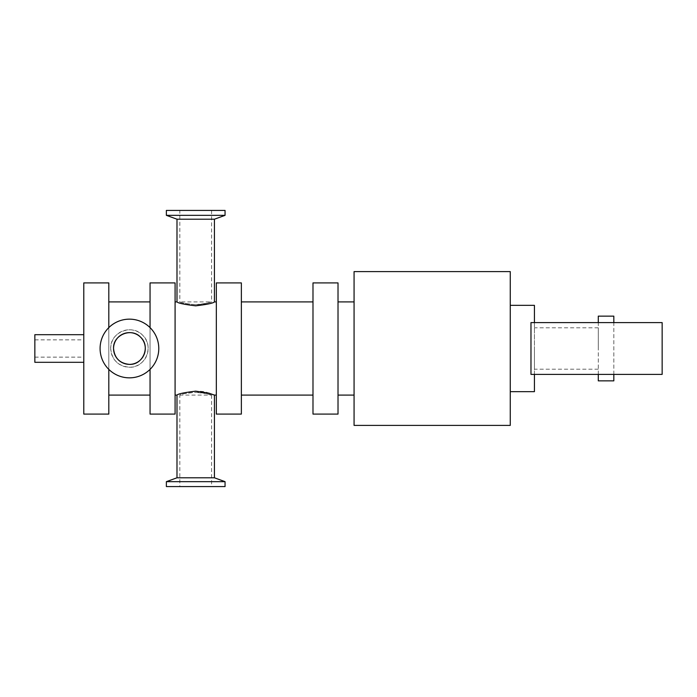 <?xml version="1.0" encoding="UTF-8"?>
<svg xmlns="http://www.w3.org/2000/svg" width="697" height="697" viewBox="0 0 697 697"><rect width="100%" height="100%" fill="white"/><g stroke="black" fill="none" stroke-linecap="round" stroke-linejoin="round"><path stroke-width="0.52" stroke-dasharray="3.48 2.61" d="M216.331 282.912L216.331 414.088M216.331 301.897L216.331 395.103L216.331 301.897M241.362 282.912L241.362 414.088M241.362 301.897L241.362 395.103L241.362 301.897M150.055 282.912L150.055 414.088M150.055 369.366L150.055 327.634M150.055 301.897L150.055 395.103L150.055 301.897M175.086 282.912L175.086 414.088M175.086 301.897L175.086 395.103L175.086 301.897M108.81 282.912L108.81 414.088M108.81 369.366L108.81 327.634M108.81 301.897L108.81 395.103L108.81 301.897M83.779 348.5L83.779 362.309L83.779 348.5M83.779 282.912L83.779 414.088M176.986 301.897C178.092 303.16 184.33 304.476 195.709 305.826C207.087 304.476 213.326 303.16 214.432 301.897M195.709 391.174C211.783 392.089 220.836 398.048 208.952 393.178C198.244 388.124 176.106 394.371 176.986 395.103M312.988 301.897L312.988 395.103L312.988 301.897M34.85 362.309L34.85 334.691M34.85 348.5L34.85 339.866L34.85 348.5M354.067 271.612L354.067 425.388M354.067 348.5L354.067 301.897L354.067 348.5M510.265 271.612L510.265 425.388M312.988 414.088L312.988 282.912M338.019 414.088L338.019 282.912M338.019 348.5L338.019 301.897L338.019 348.5M100.089 348.5A29.344 29.344 0 0 1 144.105 323.086A29.344 29.344 0 0 1 144.105 373.914A29.344 29.344 0 0 1 100.089 348.5M110.71 348.5A18.723 18.723 0 0 1 138.799 332.286A18.723 18.723 0 0 1 138.799 364.714A18.723 18.723 0 0 1 110.71 348.5C109.83 332.391 131.968 323.382 142.676 335.257C154.56 345.973 145.507 368.121 129.433 367.223C118.054 366.125 111.816 359.887 110.71 348.5M166.365 215.338L225.053 215.338M166.365 210.424L225.053 210.424M176.986 219.206L214.432 219.206M166.365 481.662L225.053 481.662M214.432 477.793L176.986 477.793M166.365 486.576L225.053 486.576M195.709 304.685L206.939 303.273L211.592 301.897L179.835 301.897C180.776 302.803 186.064 303.735 195.709 304.685C209.335 304.058 217.028 299.788 206.939 303.273C197.852 306.846 179.094 302.437 179.835 301.897L179.835 210.424L211.592 210.424L179.835 210.424M179.835 486.576L211.592 486.576L179.835 486.576L179.835 395.103C179.094 394.563 197.852 390.154 206.939 393.727C217.028 397.212 209.335 392.942 195.709 392.315C186.064 393.265 180.776 394.197 179.835 395.103L211.592 395.103L206.939 393.727L195.709 392.315M534.425 305.347L534.425 391.653M534.425 374.394L534.425 322.606L662.15 322.606L662.15 374.394L530.975 374.394L530.975 322.606L534.425 322.606M534.425 348.5L534.425 369.21L534.425 348.5M613.822 374.394L613.822 322.606M613.822 316.142L613.822 380.858M598.287 374.394L598.287 322.606M598.287 316.142L598.287 380.858M598.287 348.5L598.287 327.79L598.287 348.5M510.265 348.5L510.265 305.347L510.265 348.5M34.85 357.134L83.779 357.134M34.85 339.866L83.779 339.866M211.592 210.424L211.592 301.897M211.592 395.103L211.592 486.576M598.287 327.79L534.425 327.79M598.287 369.21L534.425 369.21"/><path stroke-width="1.05" d="M216.331 414.088L216.331 282.912L241.362 282.912L241.362 414.088L216.331 414.088M150.055 327.634L150.055 282.912L175.086 282.912L175.086 414.088L150.055 414.088L150.055 369.366M108.81 327.634L108.81 282.912L83.779 282.912L83.779 414.088L108.81 414.088L108.81 369.366M175.086 301.897L176.986 301.897L176.986 219.206L166.365 215.338L166.365 210.424L225.053 210.424L225.053 215.338L166.365 215.338M176.986 219.206L214.432 219.206L214.432 301.897L216.331 301.897M214.432 301.897C213.326 303.16 207.087 304.476 195.709 305.826C184.33 304.476 178.092 303.16 176.986 301.897M176.986 477.793L176.986 395.103C178.092 393.84 184.33 392.524 195.709 391.174L208.943 393.178L214.432 395.103L214.432 477.793L225.053 481.662L166.365 481.662L176.986 477.793L214.432 477.793M241.362 301.897L312.988 301.897M83.779 334.691L34.85 334.691L34.85 362.309L83.779 362.309M354.067 348.5L354.067 271.612L510.265 271.612L510.265 425.388L354.067 425.388L354.067 348.5M312.988 282.912L312.988 414.088L338.019 414.088L338.019 282.912L312.988 282.912M100.089 348.5A29.344 29.344 0 0 1 144.105 323.086A29.344 29.344 0 0 1 144.105 373.914A29.344 29.344 0 0 1 100.089 348.5M225.053 481.662L225.053 486.576L166.365 486.576L166.365 481.662M113.55 348.5A15.883 15.883 0 0 1 137.37 334.752A15.883 15.883 0 0 1 137.37 362.248A15.883 15.883 0 0 1 113.55 348.5C114.491 358.153 119.788 363.442 129.433 364.383C143.059 365.123 150.752 346.365 140.663 337.27C131.576 327.189 112.818 334.865 113.55 348.5M108.81 301.897L150.055 301.897M534.425 322.606L534.425 305.347L510.265 305.347M510.265 391.653L534.425 391.653L534.425 374.394M613.822 322.606L613.822 316.142L598.287 316.142L598.287 322.606M598.287 374.394L598.287 380.858L613.822 380.858L613.822 374.394M662.15 322.606L530.975 322.606L530.975 374.394L662.15 374.394L662.15 322.606M216.331 395.103L214.432 395.103M176.986 395.103L175.086 395.103M312.988 395.103L241.362 395.103M338.019 395.103L354.067 395.103M338.019 301.897L354.067 301.897M214.432 219.206L225.053 215.338M150.055 395.103L108.81 395.103"/></g></svg>
